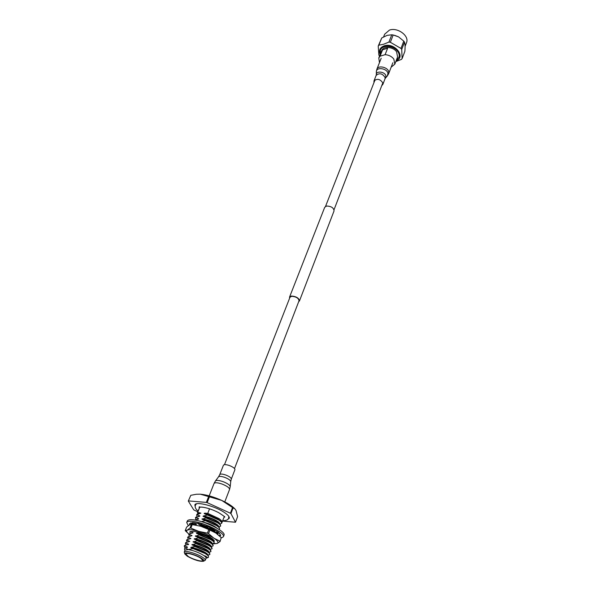 <?xml version="1.0" encoding="UTF-8"?>
<svg xmlns="http://www.w3.org/2000/svg" width="591" height="591" viewBox="0 0 591 591"><rect width="100%" height="100%" fill="white"/><g stroke="black" fill="none" stroke-linecap="round" stroke-linejoin="round"><path stroke-width="0.89" d="M224.484 464.659L289.982 297.251L291.695 296.29C296.135 296.667 298.588 298.152 299.039 300.767L234.524 468.552M289.612 298.196L289.553 297.081L324.71 207.293L326.579 206.03C331.248 206.185 333.738 207.818 334.048 210.913L299.467 300.93L298.677 301.713M289.553 297.081L291.422 296.032C296.29 296.438 298.972 298.071 299.467 300.93M391.161 67.175L394.825 64.16L393.813 59.048C391.678 56.389 388.775 54.926 385.103 54.675L387.615 48.255L382.591 49.784L387.615 48.255M394.825 64.16L397.58 56.928L396.591 51.801C393.178 46.645 383.153 45.965 381.631 50.745L378.787 57.94L379.466 62.639M382.591 49.784L380.065 56.189L378.787 57.94M396.31 60.26L398.888 57.408C399.56 55.502 399.176 53.515 397.743 51.461C393.776 45.455 382.111 44.665 380.345 50.213L380.323 54.054M398.962 57.194L399.051 56.98C399.715 55.074 399.339 53.094 397.906 51.033C393.938 45.034 382.281 44.244 380.515 49.792L380.434 50.006M403.771 41.119L398.563 36.871L393.185 34.987L390.333 42.286L400.986 48.432L403.771 41.119L404.51 42.16L401.732 49.474L402.124 58.575L404.872 51.284C405.249 46.962 405.13 43.926 404.51 42.16M391.774 34.788L387.142 35.364L381.749 37.95L378.853 45.197L383.633 44.236L388.915 42.079L391.774 34.788L393.185 34.987M379.54 56.034L378.853 55.103L378.225 46.032L381.749 37.95M402.124 58.575L401.466 59.381L396.206 61.442M380.146 54.498C378.558 50.39 379.895 47.509 384.165 45.847C394.611 42.183 406.416 57.076 396.14 60.703M383.589 36.901L384.66 34.197L389.447 30.089C397.61 27.046 409.593 35.962 406.497 42.67L405.094 46.386M378.225 46.032L378.853 45.197M388.915 42.079L390.333 42.286M400.986 48.432L401.732 49.474M394.5 35.283L398.437 36.805M380.065 56.189L385.103 54.675M381.742 85.665L382.857 84.417L382.961 83.146C380.257 78.995 377.257 78.271 373.97 80.974L373.955 82.644M212.501 543.668L217.156 543.491L213.661 543.794M190.42 528.073L190.006 528.029L191.418 524.476L192.26 524.572L190.849 528.125L190.42 528.073M190.797 531.59L193.545 531.368L198.894 532.328L208.579 536.177L212.694 538.918L214.267 540.691L214.097 541.792M213.898 541.541L214.23 540.61M213.72 541.334L214.208 541.275M220.088 541.519L221.204 537.574L220.088 541.519L217.156 543.491C218.825 542.575 217.747 540.809 213.927 538.187C209.753 535.512 204.715 533.252 198.805 531.405C193.006 529.721 189.164 529.285 187.281 530.12C186.047 530.881 186.616 532.232 188.994 534.161L185.212 530.629L187.281 530.12L190.006 528.029M209.908 530.038L208.527 533.621L207.419 533.126L208.8 529.543L215.885 533.045L221.204 537.574M191.418 524.476L189.297 525.037L186.608 527.128L185.212 530.629M192.26 524.572L200.814 526.263L208.8 529.543M190.849 528.125L198.805 531.405L207.419 533.126M208.527 533.621L213.927 538.187L219.859 541.127M191.787 524.513L200.814 526.263C206.71 528.095 211.733 530.356 215.885 533.045L217.089 533.895M188.293 525.695L186.697 522.503L187.303 520.996C187.798 519.91 189.704 519.519 193.035 519.829C204.434 520.678 226.338 531.641 223.989 535.224L223.42 536.746L221.403 537.913M186.697 522.503C187.192 521.425 189.098 521.04 192.43 521.358C203.829 522.23 225.762 533.185 223.42 536.746M216.624 532.425L218.109 532.114L220.421 534.811L220.665 535.586L218.958 535.424M210.581 527.682L218.227 532.107L215.264 532.292L213.972 529.41M189.718 524.653L189.401 523.862L192.71 522.533L198.546 523.441L210.64 527.652L208.675 528.59L206.643 525.997M220.45 535.564L219.852 536.236M218.175 532.166L217.843 534.478M218.131 532.247L219.704 533.621M217.422 533.414L217.835 533.06L217.68 534.353M193.065 523.56L190.597 522.924M193.124 524.151L192.984 524.638M189.401 523.862L190.25 524.623M192.045 524.542L190.694 523.013M192.097 524.357L193.131 523.641L193.287 524.668M192.71 522.533L193.937 524.513C194.483 524.365 193.427 523.818 190.782 522.88L190.716 522.88M193.937 524.513L194.897 523.257L194.52 522.732M194.897 523.257L194.616 522.74M197.512 523.212L200.526 525.658L201.686 524.283M200.844 523.973L200.526 525.658M233.083 507.876L221.699 500.4C227.934 503.303 232.329 506.125 234.878 508.873L233.083 507.876L230.933 513.586L230.394 513.217L232.551 507.499M228.82 516.423L228.628 518.056C228.274 519.821 226.294 520.686 222.704 520.627M227.705 519.386L229.234 518.285C229.64 516.97 228.229 515.167 225.001 512.885C215.885 506.265 195.591 500.976 194.853 504.943L195.237 506.797M184.872 554.026L184.237 552.09C184.555 550.044 196.833 553.494 202.536 557.261C204.567 558.584 205.483 559.581 205.284 560.261L203.511 561.258C204.412 560.748 203.703 559.736 201.383 558.214C195.621 554.402 183.321 551.307 184.872 554.026L187.406 556.286C194.21 559.972 199.581 561.627 203.511 561.258M184.237 552.09L185.035 550.066L188.3 549.578C193.449 550.48 198.458 552.356 203.319 555.215C205.35 556.537 206.259 557.542 206.06 558.222L205.284 560.261M188.137 556.39C192.769 559.411 202.573 562.181 202.868 560.527L200.63 558.111C196.02 555.067 186.091 552.275 185.84 553.922L188.137 556.39M205.971 558.465L206.407 558.059L204.722 555.762C206.939 556.877 207.773 557.586 207.227 557.897L206.414 558.052L204.722 555.762M207.227 557.897L208.409 557.365L208.431 555.917L205.328 553.568L193.094 548.618L188.3 549.578L185.035 547.872L187.502 547.111L184.503 545.759L184.651 545.404L188.64 544.23L185.64 542.893L185.781 542.531L189.77 541.356L186.778 540.034L186.919 539.672L190.9 538.49L187.901 537.182L188.041 536.82L192.023 535.631L189.031 534.338L189.172 533.983L193.146 532.787L190.154 531.501M221.854 522.695L222.031 522.4C222.319 521.476 221.293 520.198 218.951 518.566L207.759 513.387L205.018 513.136L204.183 513.579L218.456 519.873C220.805 521.358 221.884 522.51 221.677 523.331L219.896 524.054M207.212 514.791L218.589 519.526L221.3 521.654L221.677 523.331M194.69 520.043L198.561 519.046L198.694 518.691L195.702 517.472L199.662 516.253L199.795 515.899L196.803 514.695L200.896 513.121L197.697 512.449L197.667 514.126M197.697 512.449L199.832 507.056M209.546 508.807L207.759 513.387M199.307 532.447L196.441 533.326L199.485 534.626L199.344 534.981L195.325 536.177L198.362 537.492L198.221 537.854L194.203 539.044L197.239 540.373L197.099 540.735L193.072 541.917L196.116 543.262L195.976 543.624L191.942 544.806L194.986 546.158L194.845 546.52L206.458 551.24C208.882 552.674 210.012 553.752 209.849 554.476L207.773 555.134M194.986 546.158L206.599 550.878L209.635 553.146L209.849 554.476M195.976 543.624L207.567 548.345C209.982 549.778 211.113 550.864 210.943 551.602L208.889 552.26M196.116 543.262L207.707 547.983L210.714 550.243L210.943 551.602M197.099 540.735L208.667 545.456C211.083 546.897 212.206 547.99 212.036 548.736L210.004 549.401M197.239 540.373L208.808 545.094L211.792 547.347L212.036 548.736M198.221 537.854L209.768 542.575C212.176 544.023 213.292 545.124 213.122 545.877L211.113 546.549M198.362 537.492L209.908 542.22L212.863 544.459L213.122 545.877M199.344 534.981L210.869 539.709C213.27 541.157 214.378 542.265 214.201 543.026L212.221 543.705M199.485 534.626L211.009 539.347L213.927 541.578L214.201 543.026M200.999 525.177L202.676 526.426L208.542 528.42M208.808 528.531L214.998 531.701M202.816 526.071L208.076 527.829M209.266 528.31L214.718 531.073M215.781 532.262L217.451 534.175M216.321 532.225L217.54 534.242M207.079 515.145L203.223 516.024L203.082 516.379L206.119 517.598L205.986 517.952L201.989 519.179L216.306 525.495C218.67 526.965 219.756 528.11 219.556 528.915L218.965 529.403M205.025 520.412L216.439 525.14L219.217 527.305L219.556 528.915M205.986 517.952L217.377 522.68C219.741 524.158 220.82 525.303 220.62 526.123L218.81 526.84M206.119 517.598L217.51 522.333L220.258 524.476L220.62 526.123M184.813 547.975L184.503 545.759M184.2 546.165L184.651 545.404M194.845 546.52L190.952 547.34L190.804 547.702L193.094 548.618M190.804 547.702C198.583 549.445 204.05 551.698 207.219 554.469L208.431 555.917M188.115 544.629L188.499 544.584M185.729 547.717L187.502 547.111M186.933 547.517L187.362 547.473M185.035 547.872L184.466 549.209L184.939 550.31M194.949 524.874L196.485 524.306L194.638 523.663M204.885 520.767L201.546 521.565M196.855 516.822L196.803 514.695M196.567 514.975L196.943 514.347M195.769 519.607L195.702 517.472M195.385 517.923L195.843 517.125M190.309 533.658L189.837 531.93M189.209 536.495L189.031 534.338M188.714 534.759L189.172 533.983M188.108 539.339L187.901 537.182M187.591 537.596L188.041 536.82M187 542.191L186.778 540.034M186.468 540.447L186.919 539.672M185.892 545.057L185.64 542.893M185.338 543.299L185.781 542.531M190.952 547.34C198.037 548.404 208.586 553.464 207.626 554.868L207.604 554.927M186.874 544.836L188.64 544.23M191.942 544.806C199.677 546.527 205.129 548.78 208.305 551.566L209.635 553.146M192.082 544.444C199.16 545.493 209.694 550.561 208.719 551.987L208.704 552.038M188.012 541.962L189.77 541.356M193.072 541.917C200.763 543.617 206.2 545.87 209.384 548.67L210.714 550.243M193.213 541.563C200.283 542.597 210.795 547.672 209.812 549.113L209.798 549.157M189.15 539.095L190.9 538.49M194.203 539.044C201.849 540.721 207.271 542.966 210.462 545.781L211.792 547.347M194.343 538.689C201.405 539.709 211.888 544.791 210.906 546.254L210.891 546.283M190.28 536.244L192.023 535.631M195.325 536.177C202.935 537.832 208.342 540.071 211.541 542.9L212.863 544.459M195.466 535.823C202.521 536.827 212.982 541.917 211.992 543.402L211.984 543.425M191.41 533.4L193.146 532.787M196.441 533.326C204.013 534.958 209.399 537.189 212.612 540.026L213.927 541.578M196.581 532.964C203.636 533.954 214.075 539.051 213.07 540.558L213.07 540.566M194.831 524.86L196.485 524.306M201.139 525.044L207.278 526.81M210.064 527.926L214.341 530.238M201.457 524.727L206.843 526.249M210.514 527.711L214.06 529.602M206.916 523.478L214.703 526.943M202.092 521.816C208.874 523.404 213.787 525.495 216.823 528.095M197.002 519.304L198.694 518.691M201.989 519.179C209.354 520.701 214.666 522.909 217.916 525.805L219.217 527.305M202.122 518.824C209.044 519.733 219.261 524.749 218.456 526.426M198.111 516.512L199.795 515.899M203.082 516.379C210.411 517.879 215.708 520.08 218.965 522.991L220.258 524.476M203.223 516.024C210.115 516.911 220.28 521.919 219.52 523.626M199.211 513.734L200.896 513.121M204.316 513.232L208.135 514.044L205.018 513.136M204.183 513.579L215.944 517.398L208.135 514.044M221.3 521.654L215.944 517.398M199.241 512.596L198.088 514.007M196.382 494.253L200.334 494.187C206.599 494.778 213.72 496.854 221.699 500.4L200.334 494.187L196.382 494.253L190.797 495.31L188.307 501.065L193.737 509.878L197.8 511.828M230.933 513.586L235.499 522.237L237.589 516.615L236.038 510.491L235.166 509.191M222.526 521.099L235.499 522.237M188.307 501.065L190.797 495.31M208.586 496.684L206.34 502.394L188.536 500.917M206.34 502.394L207.138 502.623L209.384 496.913M207.138 502.623L230.394 513.217M229.604 465.612C233.186 467.089 234.959 468.441 234.923 469.675L231.303 479.102C231.325 477.897 229.537 476.553 225.939 475.075C222.511 473.901 220.443 473.753 219.749 474.625L223.435 465.22C224.137 464.319 226.198 464.452 229.604 465.612M376.149 75.397L376.304 74.673C376.127 70.403 385.421 71.777 385.938 76.113L385.376 78.189L385 78.832L385.11 77.547C382.429 73.402 379.437 72.678 376.149 75.397L373.97 80.974M387.955 73.513C387.349 68.275 376.149 66.628 376.364 71.784L376.873 69.228C378.225 64.87 388.257 67.263 388.775 72.08L388.627 73.786L387.282 76.025L387.955 73.513M203.688 507.322L200.29 507.026M219.749 474.625L218.515 476.841C219.431 476.08 221.588 476.294 224.986 477.469C228.584 478.932 230.497 480.298 230.712 481.576L231.303 479.102M223.28 481.724C227.631 483.49 229.943 485.137 230.209 486.659L229.544 489.474C229.559 487.9 227.158 486.127 222.319 484.147C217.724 482.566 214.969 482.345 214.053 483.468L215.464 480.941C216.55 480.032 219.158 480.298 223.28 481.724M382.857 82.747L334.048 209.702M375.093 79.733L325.53 206.399M380.345 50.213L380.515 49.792M398.888 57.408L399.051 56.98M376.304 74.673L376.364 71.784M381.188 58.258L376.873 69.228M385.376 78.189L387.282 76.025M392.838 62.779L388.627 73.786M385 78.832L382.857 84.417M197.394 512.84L199.684 507.071M217.111 532.986L216.446 532.218M214.208 540.75L213.329 540.868M222.031 522.4L224.24 516.593M198.096 511.082C195.591 509.065 194.712 507.1 195.458 505.187L196.419 503.85M199.374 506.746L199.004 507.226L201.827 507.078C206.924 507.691 212.501 509.531 218.552 512.589C223.324 515.596 225.348 517.125 224.632 517.169L224.683 516.564M230.712 481.576L230.209 486.659M224.787 501.892L229.544 489.474M218.515 476.841L215.464 480.941M209.192 495.842L214.053 483.468"/></g></svg>
